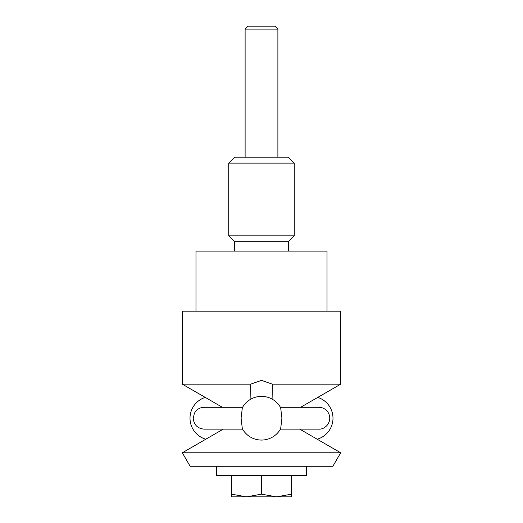 <?xml version="1.0" encoding="UTF-8"?>
<svg xmlns="http://www.w3.org/2000/svg" width="523" height="523" viewBox="0 0 523 523"><rect width="100%" height="100%" fill="white"/><g stroke="black" fill="none" stroke-linecap="round" stroke-linejoin="round"><path stroke-width="0.78" d="M327.025 311.192L327.025 251.125L195.975 251.125L195.975 311.192M234.65 251.125L234.65 241.731L288.35 241.731L294.266 235.821L228.734 235.821L228.734 163.117L294.266 163.117L294.266 235.821M228.734 163.117L234.65 157.201L288.35 157.201L294.266 163.117M250.622 384.17L182.324 384.17L182.324 311.192L340.676 311.192L340.676 384.17L272.378 384.17L261.5 380.384L250.622 384.17L250.903 399.121M272.097 399.121L272.378 384.17M261.5 452.774L182.324 452.774L190.117 466.274L332.883 466.274L340.676 452.774L261.5 452.774M280.674 407.75L281.904 418.217L280.674 428.683A21.842 21.842 0 0 1 242.326 428.683L241.096 418.217L242.326 407.75A21.842 21.842 0 0 1 280.674 407.75M261.5 496.85L276.517 496.85L261.5 494.17L246.483 496.85L261.5 496.85M277.883 29.105L274.928 26.15L248.072 26.15L245.117 29.105L277.883 29.105L277.883 157.201M306.55 466.274L306.55 475.446L216.45 475.446L216.45 466.274M291.533 475.446L291.533 494.17C291.533 497.759 291.533 497.759 291.533 494.163L276.517 496.85L291.533 496.85M231.467 475.446L231.467 494.17C231.467 497.759 231.467 497.759 231.467 494.163L246.483 496.85L231.467 496.85M261.5 475.446L261.5 494.17M288.35 251.125L288.35 241.731M234.65 241.731L228.734 235.821M300.62 407.299L340.676 384.17M222.38 407.299L182.324 384.17M223.256 429.141L182.324 452.774M299.744 429.141L340.676 452.774M280.158 429.141L318.834 429.141C323.24 429.527 329.575 425.447 329.758 418.217C329.732 415.608 328.895 413.288 327.248 411.255C325.031 408.685 322.227 407.365 318.834 407.299L280.158 407.299M242.842 429.141L204.166 429.141C197.531 428.494 193.889 424.853 193.242 418.217L194.36 413.412C196.465 409.509 199.734 407.469 204.166 407.299L242.842 407.299M205.238 397.402A21.842 21.842 0 0 0 205.814 439.209M317.186 439.209A21.842 21.842 0 0 0 317.762 397.402M245.117 157.201L245.117 29.105"/></g></svg>

